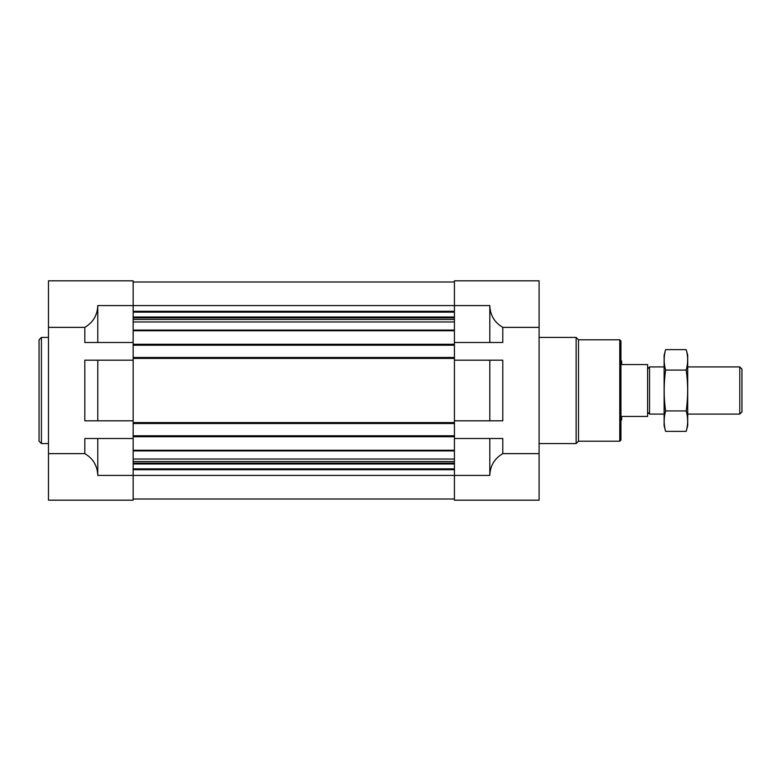 <?xml version="1.0" encoding="UTF-8"?>
<svg xmlns="http://www.w3.org/2000/svg" width="781" height="781" viewBox="0 0 781 781"><rect width="100%" height="100%" fill="white"/><g stroke="black" fill="none" stroke-linecap="round" stroke-linejoin="round"><path stroke-width="1.17" d="M454.425 342.498L502.779 342.498L502.779 327.366L539.095 327.366L539.095 280.818L454.425 280.818L454.425 345.212L133.16 345.212L133.16 280.818L48.481 280.818L48.481 500.182L133.16 500.182L133.16 438.502L84.807 438.502L84.807 453.634C93.095 458.535 97.42 465.788 97.781 475.414L97.781 438.502M97.781 420.813L133.16 420.813L133.16 360.187L84.807 360.187L84.807 420.813L97.781 420.813L97.781 360.187M48.481 327.366L84.807 327.366C93.095 322.465 97.42 315.212 97.781 305.586L97.781 342.498L133.16 342.498M48.481 453.634L84.807 453.634M97.781 342.498L84.807 342.498L84.807 327.366M489.804 420.813L454.425 420.813L454.425 360.187L489.804 360.187L489.804 420.813L502.779 420.813L502.779 360.187L489.804 360.187M97.781 475.414L454.425 475.414L454.425 500.182L539.095 500.182L539.095 453.634L502.779 453.634L502.779 438.502L454.425 438.502L454.425 475.414L489.804 475.414L489.804 438.502M489.804 475.414C490.165 465.788 494.49 458.535 502.779 453.634M502.779 327.366C494.49 322.465 490.165 315.212 489.804 305.586L97.781 305.586M539.095 327.366L539.095 453.634M489.804 342.498L489.804 305.586M454.425 345.212L454.425 360.187M454.425 420.813L454.425 438.502M133.16 282L454.425 282M133.16 345.212L133.16 357.473L454.425 357.473M133.16 357.473L133.16 360.187M454.425 423.527L133.16 423.527L133.16 420.813M133.16 423.527L133.16 435.788L454.425 435.788M133.16 435.788L133.16 438.502M133.16 499L454.425 499M619.772 339.784L619.772 441.216L620.944 440.035L620.944 340.965L619.772 339.784L578.487 339.784L576.134 337.431L539.095 337.431M619.772 441.216L578.487 441.216L578.487 339.784M578.487 441.216L576.134 443.569L576.134 337.431M48.481 443.569L41.413 443.569L41.413 337.431L48.481 337.431M41.413 443.569L39.05 441.216L39.05 339.784L41.413 337.431M620.944 361.017L621.656 361.017L621.656 364.551L647.605 364.551L647.605 416.449L621.656 416.449L621.656 419.983L620.944 419.983M647.605 412.153L649.538 414.086L649.538 366.914L647.605 368.847M739.783 366.914L739.783 414.086L741.95 411.919L741.95 369.081L739.783 366.914L687.7 366.914M686.196 431.356L687.7 425.762L687.7 355.238L686.196 349.644C688.129 356.458 688.129 363.263 686.196 370.077C688.129 383.52 688.129 397.138 686.196 410.923C688.129 417.737 688.129 424.542 686.196 431.356L665.607 431.356C663.684 424.542 663.684 417.737 665.607 410.923C663.684 397.48 663.684 383.861 665.607 370.077C663.684 363.263 663.684 356.458 665.607 349.644L686.196 349.644M686.196 410.923L665.607 410.923M686.196 370.077L665.607 370.077M665.607 431.356L664.114 425.762L664.114 355.238L665.607 349.644M133.16 311.307L454.425 311.307M133.16 312.127L454.425 312.127M133.16 317.027L454.425 317.027M133.16 317.847L454.425 317.847M133.16 319.449L454.425 319.449M133.16 321.957L454.425 321.957M133.16 330.08L454.425 330.08M133.16 330.744L454.425 330.744M133.16 344.265L454.425 344.265M133.16 358.42L454.425 358.42M133.16 422.58L454.425 422.58M133.16 436.735L454.425 436.735M133.16 450.256L454.425 450.256M133.16 450.92L454.425 450.92M133.16 459.043L454.425 459.043M133.16 461.551L454.425 461.551M133.16 463.153L454.425 463.153M133.16 463.973L454.425 463.973M133.16 468.873L454.425 468.873M133.16 469.693L454.425 469.693M576.134 443.569L539.095 443.569M664.114 366.914L649.538 366.914M739.783 414.086L687.7 414.086M664.114 414.086L649.538 414.086"/></g></svg>
